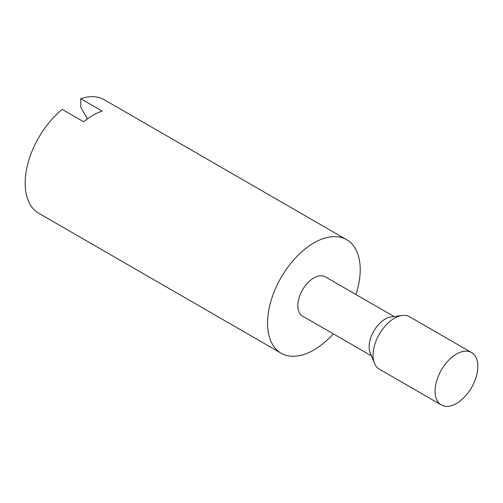 <?xml version="1.0" encoding="UTF-8"?>
<svg xmlns="http://www.w3.org/2000/svg" width="503" height="503" viewBox="0 0 503 503"><rect width="100%" height="100%" fill="white"/><g stroke="black" fill="none" stroke-linecap="round" stroke-linejoin="round"><path stroke-width="0.75" d="M435.076 391.108A30.249 17.46 120 0 0 441.338 404.953A30.249 17.46 120 0 0 471.588 387.492A30.249 17.46 120 0 0 471.588 352.565A30.249 17.46 120 0 0 448.28 360.67A30.249 17.46 120 0 0 435.076 391.108M333.282 333.835A65.535 37.838 -60 0 1 281.114 353.194A65.535 37.838 -60 0 1 267.539 323.196A65.535 37.838 -60 0 1 296.148 257.24A65.535 37.838 -60 0 1 346.649 239.686A65.535 37.838 -60 0 1 355.961 294.544M346.649 239.686L104.253 99.745A65.535 37.838 120 0 0 80.757 98.72L102.147 111.069A65.535 37.838 120 0 0 83.611 121.77L62.221 109.421A65.535 37.838 120 0 0 25.15 183.249A65.535 37.838 120 0 0 38.725 213.253L281.114 353.194M80.757 98.72L80.757 107.152L87.377 118.89M371.409 355.847L302.536 316.085A22.685 13.097 -60 0 1 297.839 305.698A22.685 13.097 -60 0 1 307.742 282.875A22.685 13.097 -60 0 1 325.221 276.795L394.094 316.557M441.338 404.953L379.312 369.139A30.249 17.46 -60 0 1 374.452 363.292L370.189 352.861A22.685 13.097 -60 0 1 369.133 346.863A22.685 13.097 -60 0 1 390.894 316.991L402.06 315.469A30.249 17.46 -60 0 1 409.555 316.752L471.588 352.565M374.452 363.292A30.249 17.46 -60 0 1 373.044 355.294A30.249 17.46 -60 0 1 402.06 315.469"/></g></svg>
